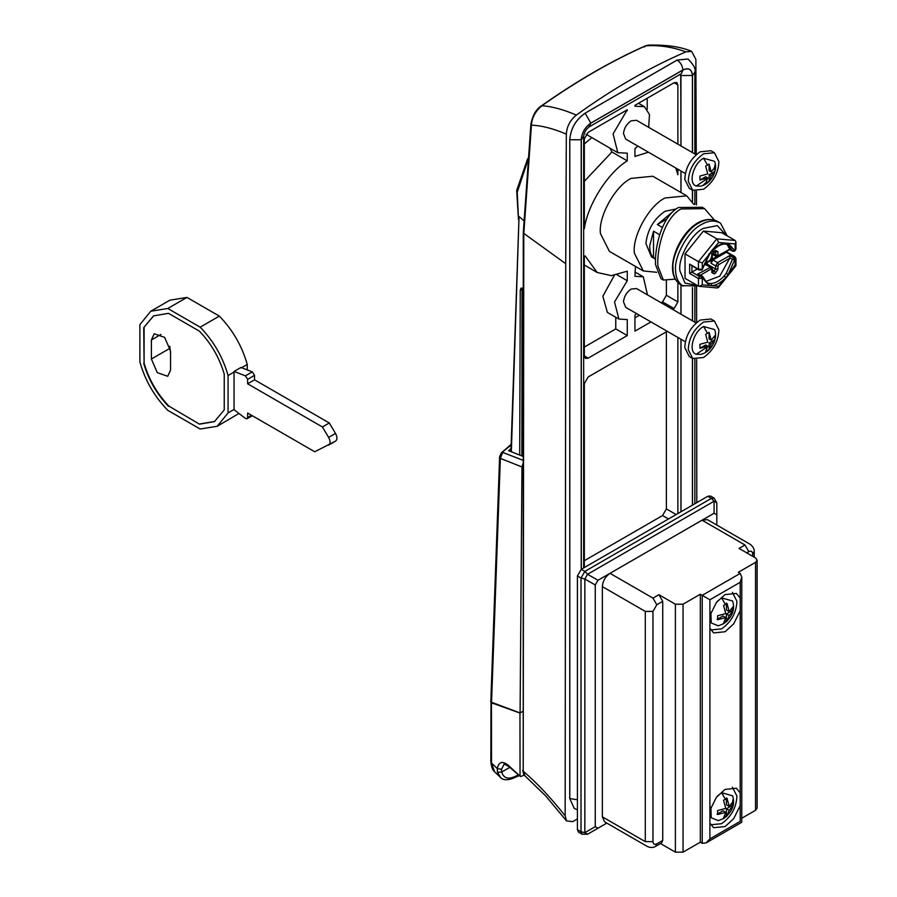 <?xml version="1.0" encoding="UTF-8"?>
<svg xmlns="http://www.w3.org/2000/svg" width="897" height="897" viewBox="0 0 897 897"><rect width="100%" height="100%" fill="white"/><g stroke="black" fill="none" stroke-linecap="round" stroke-linejoin="round"><path stroke-width="1.35" d="M510.931 451.516L519.038 216.558L511.335 451.662M520.484 776.544L508.913 766.643C505.112 764.255 503.464 763.549 503.968 764.502L501.49 769.323L497.274 768.561C498.844 761.643 502.567 760.622 508.442 765.477L520.484 776.544L524.319 775.143M500.571 777.475L497.499 772.272L497.274 768.561L491.522 763.078L494.583 771.756C492.655 770.388 491.41 767.002 490.85 761.564L491.522 763.078L491.444 702.811L492.083 703.517M497.499 772.272L501.67 772.07C503.475 777.665 507.343 779.37 513.275 777.183L518.556 774.952M501.49 769.323L501.67 772.07L509.765 767.406M519.352 775.613L512.389 778.585L513.275 777.183M512.389 778.585C506.547 780.502 502.499 780.042 500.246 777.183L494.583 771.756M508.913 766.643L508.442 765.477M490.984 702.452L490.85 761.564M491.455 702.788L519.957 713.048L522.783 711.411L520.092 712.969L490.816 701.981L499.618 456.629L500.358 458.378L491.522 702.822M522.065 288.072L521.852 455.878M523.22 288.845L521.067 288.128L520.26 290.213L519.711 454.958M523.904 220.673L519.038 216.558M520.047 775.4L519.957 713.048M523.041 456.394L508.588 450.686L511.021 448.556M523.041 463.278L521.964 466.967L500.358 458.378L502.656 452.402L523.041 460.284M521.964 466.967L520.092 712.969M732.434 787.207L736.908 796.076C736.437 807.502 731.335 816.707 721.592 823.704L710.749 824.78M733.096 799.294L732.614 801.514M732.434 592.39L736.908 601.259C736.437 612.685 731.335 621.901 721.592 628.887L710.749 629.963M709.897 628.236L713.653 632.901L725.045 631.768L733.668 623.897L740.193 610.745L740.193 598.108L736.437 593.444L725.045 594.576L716.423 602.448L709.897 615.6L709.897 823.054L713.653 827.707L725.045 826.586L733.668 818.714L740.193 805.562L740.193 792.926L736.437 788.261L725.045 789.394L716.423 797.254L709.897 810.406M725.415 817.055L723.554 817.974L725.763 812.379L717.611 814.543L717.611 810.563L725.763 808.399L723.554 800.27L727.007 798.274L729.216 806.403L732.95 801.705L732.95 805.685L729.216 810.395L727.007 815.978L723.677 818.513L718.262 820.632L711.231 817.75L710.906 807.244M717.331 796.11L721.592 792.713L732.602 795.796C735.338 804.317 732.356 811.886 723.677 818.513M725.415 622.238L723.554 623.157L725.763 617.573L717.611 619.726L717.611 615.746L725.763 613.582L723.554 605.453L727.007 603.457L729.216 611.597L732.95 606.888L732.95 610.879L729.216 615.577L727.007 621.173L723.677 623.695L718.262 625.814L711.231 622.933L710.906 612.438M717.331 601.304L721.592 597.895L732.602 600.979C735.338 609.5 732.356 617.08 723.677 623.695M707.789 496.288L710.502 496.019L714.09 498.093L711.377 498.362L707.789 496.288L581.256 569.337L584.844 571.411L587.557 574.271L597.963 580.281L595.249 584.979L584.844 578.969L587.557 574.271L714.09 501.221L716.804 502.78L716.804 514.8L714.09 513.241L702.037 520.193L707.464 519.655L750.408 544.457C753.076 546.598 754.355 548.998 754.242 551.633L752.65 553.841C752.404 551.319 751.125 550.579 748.816 551.633L744.981 544.984L702.037 520.193L597.963 580.281M577.421 829.68L581.009 831.754L582.131 834.232L578.543 832.158L577.421 829.68L577.421 575.986L581.256 569.337M587.557 834.232L606.843 823.098L587.557 834.232L584.844 832.674L595.249 826.664L597.963 828.223L587.557 834.232L582.131 834.232M724.372 816.853L726.435 815.653L726.435 808.791L732.378 805.36L732.378 802.972M717.051 814.218L722.993 810.787L725.763 812.379M729.216 806.403L726.435 804.811L726.435 797.949M732.378 805.36L732.95 805.685M726.435 808.791L729.216 810.395M726.435 815.653L727.007 815.978M724.372 622.036L726.435 620.836L726.435 613.974L732.378 610.543L732.378 608.155M717.051 619.401L722.993 615.97L725.763 617.573M729.216 611.597L726.435 609.994L726.435 603.132M732.378 610.543L732.95 610.879M726.435 613.974L729.216 615.577M726.435 620.836L727.007 621.173M755.532 562.363L757.113 560.154L757.113 808.096L755.532 810.305L755.532 562.363L738.276 572.331L740.193 573.43L741.774 576.95L740.193 582.288L709.897 599.779L700.31 594.24L683.054 604.208L683.054 852.15L675.385 852.15L660.495 843.55M700.31 594.24L700.31 842.193L702.228 843.292L706.062 842.911L709.897 838.863L740.193 821.383C742.256 822.571 742.256 822.571 740.193 821.383L740.193 610.745M757.113 560.154L755.532 557.934L739.038 548.415L744.981 544.984M675.385 852.15L675.385 604.208L683.054 604.208M675.385 604.208L658.903 594.689L662.737 601.326L662.737 840.422L661.616 842.9L655.673 846.331L656.795 843.853L662.737 840.422M655.673 846.331C653.442 847.755 650.729 847.844 647.533 846.6L604.589 821.809L602.347 816.842L645.291 841.633L645.291 611.406L602.347 586.604C602.829 580.987 605.385 576.558 610.016 573.329L652.96 598.12L658.903 594.689M755.532 810.305L741.774 818.243M700.31 842.193L683.054 852.15M602.347 586.604L602.347 816.842M716.804 525.048L716.804 514.8M595.249 826.664L595.249 584.979M718.878 161.606C718.407 173.031 713.306 182.248 703.573 189.233L692.731 190.31L688.268 181.441C688.728 170.015 693.841 160.798 703.573 153.813L714.416 152.737L718.878 161.606M692.731 190.31L689.277 188.314L684.815 179.445C685.286 168.019 690.387 158.814 700.12 151.817L710.962 150.741L714.416 152.737M715.077 164.824L714.427 167.672M705.67 182.842L703.528 184.838M718.878 329.849C718.407 341.275 713.306 350.492 703.573 357.477L692.731 358.553L688.268 349.695C688.728 338.259 693.841 329.053 703.573 322.057L714.416 320.98L718.878 329.849M692.731 358.553L689.277 356.558L684.815 347.7C685.286 336.263 690.387 327.057 700.12 320.072L710.962 318.996L714.416 320.98M696.15 154.71L636.522 120.288L631.107 120.826C626.79 123.741 624.245 127.923 623.46 133.406L625.68 139.08L685.308 173.502M696.15 322.965L636.522 288.542L631.107 289.081C626.79 291.985 624.245 296.178 623.46 301.65L625.68 307.323L685.308 341.746M707.744 346.164L705.67 351.602L709.112 349.606L711.186 344.168L714.864 339.649L714.864 335.669L711.186 340.187L709.112 332.35L705.67 334.346L707.744 342.183L699.918 344.302L699.918 348.283L707.744 346.164L705.67 344.964L699.918 348.283M696.285 354.259C687.876 352.028 693.179 331.812 703.573 326.486L714.584 329.569C718.497 339.1 710.413 353.037 700.243 354.405L696.285 354.259L707.688 346.578M707.744 177.92L705.67 183.358L709.112 181.362L711.186 175.924L714.864 171.405L714.864 167.425L711.186 171.932L709.112 164.106L705.67 166.091L707.744 173.928L699.918 176.047L699.918 180.039L707.744 177.92L705.67 176.72L699.918 180.039M696.285 186.015C687.876 183.784 693.179 163.568 703.573 158.242L714.584 161.325C718.497 170.856 710.413 184.782 700.243 186.161L696.285 186.015L707.688 178.324M584.328 143.946L591.773 137.678M609.882 148.128L611.933 151.997L584.328 181.329M648.374 45.108L645.582 45.859C611.743 60.918 577.197 80.876 541.911 105.7C535.419 111.161 531.921 117.653 531.439 125.165L530.923 123.932L523.276 233.052L565.727 263.684L565.166 815.855L566.523 820.878L572.69 821.641L577.421 818.905M541.911 105.7L541.115 106.62L541.911 105.7C552.193 106.485 563.675 109.613 576.356 115.074C570.144 120.164 566.803 126.511 566.332 134.124C553.281 128.54 541.653 125.558 531.439 125.165L523.781 233.949L523.22 771.207L524.913 775.748L545.768 795.998L566.523 820.878M645.156 45.96L648.284 45.119C666.594 44.682 681.036 46.767 691.621 51.376L685.846 51.858C672.29 46.902 658.869 44.906 645.582 45.859L645.156 45.96C611.261 61.052 576.693 81.01 541.44 105.824C536.238 109.075 532.74 115.119 530.923 123.932M696.251 154.62L695.87 59.337L691.621 51.376M711.186 171.932L709.112 170.744L709.112 164.106M709.112 181.362L709.112 174.724L714.864 171.405M711.186 175.924L709.112 174.724M711.186 340.187L709.112 338.988L709.112 332.35M709.112 349.606L709.112 342.968L714.864 339.649M711.186 344.168L709.112 342.968M674.107 82.715L677.885 84.901L676.764 82.479L674.051 82.748L634.941 105.33L634.941 106.216L644.394 106.653L649.495 114.536L648.666 127.296M627.272 109.759L588.163 132.341L584.328 138.912L584.328 228.757C587.58 204.796 607.874 172.706 627.272 160.855L627.272 153.152L617.809 152.714L613.088 133.877L627.272 109.759M626.498 110.196L627.272 110.645M584.328 264.996L597.211 272.509L611.35 275.637L627.272 271.186L627.272 280.716L614.523 301.986L618.896 319.063L627.272 319.567L627.272 335.568L588.163 358.15L585.449 358.419L584.328 355.93L584.328 256.307L585.091 255.869L597.211 272.509M614.355 275.334L602.829 296.268L607.392 312.425L618.896 319.063M615.768 317.258L615.768 328.919L584.328 347.072M617.069 274.83L627.272 280.716M615.768 328.919L627.272 335.568M661.123 302.738L662.547 301.919L666.381 295.27L666.381 280.985M634.941 317.852L639.426 315.262M672.627 309.375L674.051 308.557L677.885 301.919L677.885 282.589M636.612 313.636L634.941 315.139L634.941 331.139L650.93 321.9M647.455 294.844L643.306 276.803L634.941 276.287L635.457 266.409M584.328 560.703L662.547 515.551L666.381 508.902L666.381 331.8M677.885 513.555L677.885 337.463M667.233 331.307L588.163 376.964L584.328 383.602L584.328 567.566M576.356 115.074C612.853 88.725 649.35 67.656 685.846 51.858M583.655 136.366L581.29 139.652C581.906 132.745 585.046 127.284 590.708 123.259L682.998 69.977C688.661 67.466 691.8 69.304 692.417 75.494L680.991 75.516L680.677 74.059M682.998 69.977L681.294 73.7L589.071 126.937L590.708 123.259M585.091 113.179L677.157 60.077L687.999 59L677.112 60.054L585.091 113.179C575.84 119.649 570.727 128.495 569.752 139.741C570.761 128.518 575.874 119.671 585.124 113.201L590.843 123.102C585.035 127.15 581.828 132.711 581.222 139.764L569.752 139.741L569.752 798.509L574.259 808.455M680.946 511.783L680.946 339.234M680.946 314.185L680.946 284.854M680.946 192.496L680.946 170.991M680.946 145.942L680.946 75.494M566.332 134.124L565.727 263.684M696.487 191.319L696.498 204.92M696.577 286.603L696.621 322.561M696.655 359.574L696.801 502.634M648.419 152.198L634.941 156.426L634.941 148.723L637.823 146.088M675.8 168.008L677.885 174.747L677.885 169.219M677.885 144.17L677.885 84.901M647.208 109.187L647.208 98.244M586.066 134.27L617.809 152.714M611.933 151.997L627.272 160.855M659.721 234.756L653.532 231.179L649.72 245.7C649.641 251.261 650.908 255.275 653.532 257.753L655.505 258.885M653.532 231.179L653.532 257.753L651.48 256.878L645.885 243.491C647.533 229.632 653.913 218.879 665.036 211.266L676.192 208.956M672.952 211.625L657.366 224.542L662.423 227.457M656.705 272.296L643.351 270.972L634.414 253.234C631.892 236.853 649.024 205.491 665.036 197.979L686.732 195.826L693.762 204.37M643.351 270.972L609.411 251.373L600.485 233.646C597.963 217.253 615.095 185.892 631.107 178.391L652.792 176.238L686.732 195.826M675.239 279.135L663.388 280.032L660.988 278.653L655.528 264.626C654.597 247 661.672 216.76 678.424 207.51L702.194 207.263L704.594 208.653L714.348 220.012M663.388 280.032L657.837 265.961C656.851 248.346 664.172 218.195 680.924 208.967L704.594 208.653M697.126 285.347L684.949 283.071L679.892 270.759C677.953 258.179 691.094 234.128 703.383 228.365L717.353 225.607L726.065 235.216M698.202 285.964L682.382 285.638C678.166 282.42 675.912 277.599 675.632 271.163C673.501 257.338 687.954 230.877 701.465 224.542C708.473 220.393 714.842 219.956 720.549 223.218L727.142 235.833M717.936 221.716C712.229 218.453 705.872 218.89 698.864 223.039C685.768 229.206 671.427 254.625 672.985 268.618C673.053 275.502 675.318 280.683 679.78 284.136L680.554 284.629C675.284 281.131 672.604 275.581 672.503 267.956C672.257 245.587 695.489 211.457 717.163 221.223L720.549 223.218M685.79 233.624L676.686 248.547M666.852 219.07L657.366 224.542M708.798 254.266L711.725 251.194C716.389 246.114 721.053 243.423 725.718 243.109L728.151 243.322L734.71 250.51L735.944 249.153L734.811 251.003L732.748 251.25L729.721 249.512L718.385 256.06L716.21 256.116L715.649 254.871L718.721 255.309L729.721 249.243L727.041 244.354M711.052 251.452L718.721 242.482L716.804 238.826L703.383 231.078L685.039 253.896L685.039 278.362L698.449 286.109L698.449 278.53L699.604 276.534L701.577 276.276L697.743 274.067L711.254 266.914L706.657 264.256L704.078 265.097M735.148 250.252L733.993 250.925L735.148 250.252L735.148 243.95L728.151 243.322L726.637 244.253L724.63 244.074C720.919 244.074 716.647 246.585 711.781 251.609L709.46 254.501L701.947 269.975L698.797 269.975L689.636 264.133L699.604 269.896M724.081 243.928L725.718 243.109L718.721 242.482M729.721 255.6L729.687 258.28L718.721 264.615L717.948 265.938L715.649 265.938L717.566 262.619L729.721 255.6L733.555 257.82L734.71 259.805L728.14 274.572L725.729 277.577C721.053 282.667 716.378 285.369 711.713 285.672L709.292 285.459L702.732 278.272L698.449 278.53L689.636 273.439L697.216 269.055M701.14 276.534L702.284 278.53L702.284 284.831L709.292 285.459L708.798 283.317L711.052 283.519C715.391 283.239 719.742 280.727 724.092 275.996L726.335 273.204L732.445 259.468L729.721 257.899M697.743 274.067L702.396 276.198L703.158 277.218L701.577 276.276L702.732 278.272L702.699 276.635L701.577 276.276M717.948 265.938L717.948 269.044L715.649 269.044L715.649 265.938L711.052 263.281L712.969 259.962L726.323 252.248L726.323 251.474M724.092 275.996L725.729 277.577L718.721 286.3L711.713 285.672L711.052 283.519M726.805 251.194L726.805 251.979L734.811 256.598L735.944 258.448L734.71 259.805L732.445 259.468L733.993 257.562L735.148 259.558L735.148 265.86L735.148 264.929L728.14 274.572L726.335 273.204M707.217 265.501L707.217 263.505L706.062 262.843L707.217 263.505L707.217 262.507M711.938 259.155L711.052 261.296L710.177 260.792M702.699 267.99L709.292 254.221L702.284 262.922L698.449 261.644L685.039 253.896M735.148 243.95L735.944 241.943L735.148 240.463L721.726 232.715L703.383 231.078M718.721 286.3L717.465 287.971L699.234 286.345L702.284 284.831M712.196 259.3L717.073 256.374M711.052 263.281L711.052 261.296M705.524 281.613L719.775 276.141L729.687 258.28M234.061 371.436L234.061 409.727L245.408 418.406L247.067 418.753L247.628 417.509L247.628 413.024L314.735 451.774L335.478 441.167C337.429 439.721 337.451 437.142 335.534 433.43L329.3 422.992L254.535 379.823L254.535 375.338L252.304 371.874L240.957 367.445L234.061 371.436L245.408 375.854L252.304 371.874M335.478 441.167L328.571 445.147C330.533 443.712 330.556 441.133 328.638 437.411L322.404 426.972L247.628 383.804L247.628 379.33L245.408 375.854M322.404 426.972L329.3 422.992M247.628 383.804L254.535 379.823M170.553 353.171L169.791 346.264M153.667 315.811L143.722 327.629L153.477 315.923L168.49 313.322L199.47 331.206C211.21 343.495 219.462 357.802 224.239 374.116L224.239 409.884L214.484 421.59L199.47 424.18L168.871 406.083C157.132 393.783 148.88 379.487 144.103 363.173L143.722 327.629M144.103 363.173L144.103 327.405M143.722 363.397C148.498 379.711 156.751 394.007 168.49 406.307M168.871 406.083L199.47 424.18M199.852 423.967L214.675 421.478M170.553 370.08L170.553 351.041L164.644 337.395L154.194 333.774L151.391 339.974L151.391 359.013L157.3 372.659L167.75 376.292L170.553 370.08M234.207 371.986L228.073 375.529C222.837 357.062 213.542 340.95 200.166 327.181L167.795 308.49L150.763 311.225L139.887 324.613L139.887 361.984C145.112 380.451 154.419 396.564 167.795 410.333L200.166 429.013L217.197 426.277L228.073 412.9L228.073 375.529M234.207 409.357L228.073 412.9M217.197 426.277L238.95 413.472M247.247 369.9L247.247 364.451C242.011 345.995 232.704 329.872 219.339 316.114L186.968 297.423L167.795 308.49M186.968 297.423L169.937 300.159L150.763 311.225M219.339 316.114L200.166 327.181M247.247 364.451L241.114 367.994M521.852 289.294L520.26 290.213M527.481 161.471L517.233 192.272L518.488 219.07M511.133 445.069L501.423 452.783L511.155 444.407M721.592 792.713L725.415 799.339M721.592 597.895L725.415 604.533M577.421 575.986L581.009 578.049L584.844 578.969L584.844 832.674L581.009 831.754L581.009 578.049L584.844 571.411L711.377 498.362L714.09 501.221L714.09 513.241M702.228 843.292L702.228 595.35L740.193 573.43M748.816 551.633L746.708 552.844M752.65 556.275L752.65 553.841M740.193 598.108L740.193 582.288M709.897 599.779L709.897 615.6M709.897 823.054L709.897 838.863M662.737 601.326L656.795 604.757L652.96 598.12M645.291 611.406L652.96 611.406L652.96 841.633C653.207 844.167 654.485 844.907 656.795 843.853M656.795 604.757L652.96 611.406M645.291 841.633L652.96 841.633M703.573 326.486L707.397 333.123M703.573 158.242L707.397 164.869M523.276 233.052L523.22 771.207C536.989 782.969 550.971 797.859 565.166 815.855M645.582 45.859L644.36 47.003M584.328 355.93L588.163 358.15M666.381 295.27L677.885 301.919M662.547 301.919L674.051 308.557M666.381 508.902L676.159 514.553M662.547 515.551L668.489 518.982M694.861 153.97L694.861 72.22L692.495 75.527C691.879 69.17 688.672 67.32 682.864 69.966L590.843 123.102M692.495 505.123L692.495 358.419M692.495 320.846L692.495 287.645M692.495 201.747L692.495 190.175M692.495 152.602L692.495 75.527M677.112 60.054L677.157 60.077C680.599 62.476 682.505 65.784 682.864 69.966M577.421 799.765L569.786 798.532L569.786 139.764M577.421 809.756L574.282 808.466L569.752 798.509M581.222 139.764L581.222 569.36M581.29 569.315L581.29 139.652M680.991 511.761L680.991 339.257M680.991 314.208L680.991 284.876M680.991 192.519L680.991 171.002M680.991 145.964L680.7 74.036M692.417 75.494L692.417 152.557M692.417 190.13L692.417 201.612M692.417 287.657L692.417 320.801M692.417 358.374L692.417 505.168M672.985 268.618L672.985 267.25M702.732 268.977L701.14 269.896M704.65 263.438L711.052 259.738L711.814 255.309L714.113 251.328L715.649 250.442L717.948 251.777L717.948 254.871M711.814 258.414L711.814 257.08L709.897 260.41L711.052 259.738M735.148 240.463L716.804 238.826L698.449 261.644L698.449 269.223L702.284 269.223L702.284 262.922M711.814 253.986L711.814 255.309M712.969 251.99L714.113 251.328M691.935 265.467L691.935 272.105L699.604 276.534M689.636 273.439L689.636 264.133M712.745 253.201L715.649 254.871L715.649 251.777L714.505 251.104L715.649 250.442M729.721 249.243L732.445 250.812L734.71 250.51L733.555 251.171L734.71 250.51M733.555 251.171L732.445 250.812L728.409 244.937L726.884 244.276M714.976 251.384L717.948 251.777M717.566 255.981L718.721 255.309M703.158 277.218L706.724 282.51L708.798 283.317M717.948 269.044L715.649 273.024L714.113 273.91L711.814 272.587L711.814 269.481L709.897 267.048L705.3 264.391M711.052 269.044L700.086 275.368M733.993 256.677L726.323 252.248L733.993 256.677L733.993 257.562M711.814 269.481L711.814 268.158L709.897 267.048M711.814 272.587L711.814 271.253L712.969 271.914L715.649 269.044L707.217 264.166M714.113 273.91L712.296 271.533M715.649 273.024L714.505 271.029L712.296 269.762M712.969 259.962L717.566 262.619L718.721 264.615M712.779 254.535L716.613 256.755M328.638 437.411L335.534 433.43M247.628 417.509L251.508 415.266M247.628 379.33L254.535 375.338M160.978 334.435L151.391 339.974M169.791 348.384L151.391 359.013M527.694 158.646L516.672 190.444L518.477 219.608M499.618 456.629L501.423 452.783M716.804 502.78L714.09 498.093M741.774 576.95L741.774 822.291L706.062 842.911M754.242 557.194L754.242 551.633M522.727 770.299C523.467 774.077 524.196 775.894 524.913 775.737M643.306 276.803L634.941 271.97M694.861 191.128L694.861 204.55M694.861 287.141L694.861 322.214M694.861 359.372L694.861 503.755M694.861 72.22C696.038 69.17 693.762 64.763 687.999 59L687.965 58.978M589.105 126.914C585.999 129.359 584.182 132.521 583.655 136.389L583.655 567.947M638.518 103.267L644.394 106.653M655.494 259.199L651.48 256.878M683.166 286.132L680.554 284.629M704.403 264.133L710.716 260.489L712.296 257.753L712.296 254.647L715.313 251.025M726.637 244.253L728.409 244.937M712.151 272.004L712.296 268.82L711.254 266.914M735.944 249.153L735.944 241.943M735.944 258.448L735.944 265.658M718.351 287.589L735.91 265.747M716.21 256.116L711.613 253.459M252.304 415.726L247.067 418.753"/></g></svg>
